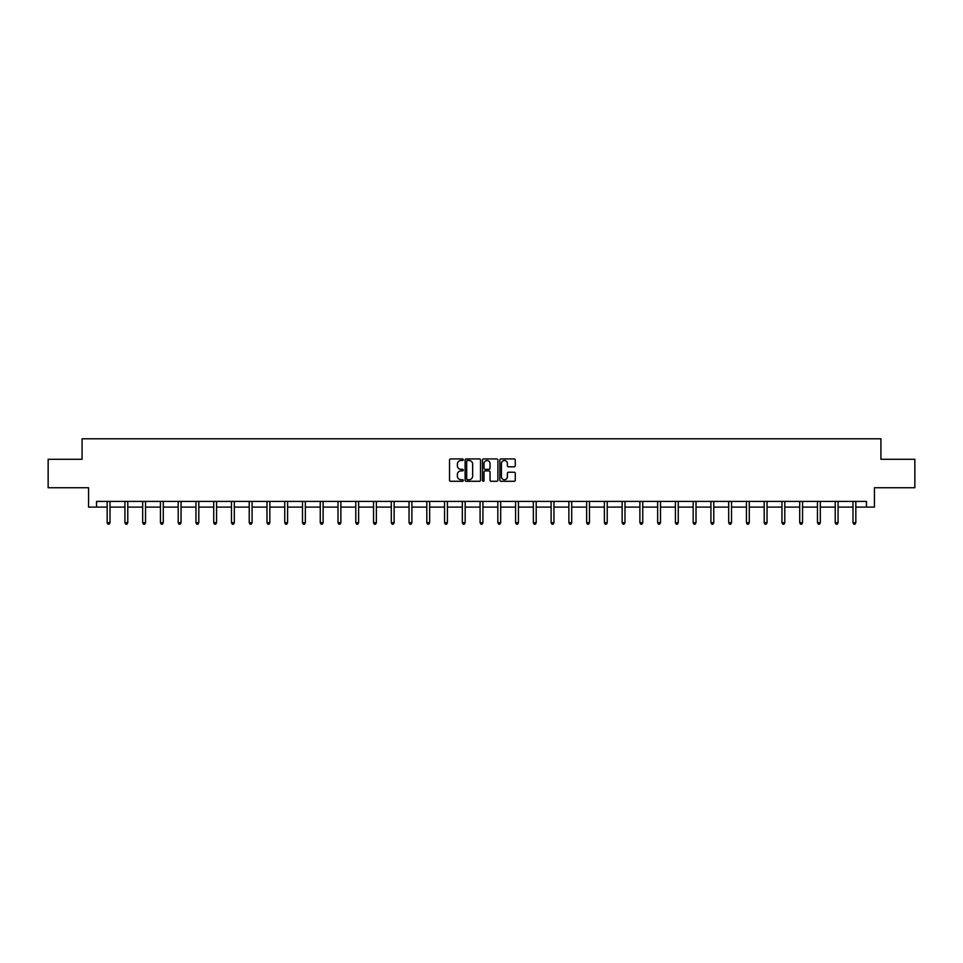 <?xml version="1.0" encoding="UTF-8"?>
<svg xmlns="http://www.w3.org/2000/svg" width="963" height="963" viewBox="0 0 963 963"><rect width="100%" height="100%" fill="white"/><g stroke="black" fill="none" stroke-linecap="round" stroke-linejoin="round"><path stroke-width="1.44" d="M463.287 459.712A0.782 0.782 0 0 0 462.505 458.93L450.636 458.93A1.119 1.119 0 0 0 449.516 460.049L449.516 480.164A1.119 1.119 0 0 0 450.636 481.283L462.505 481.283A0.782 0.782 0 0 0 463.287 480.501A0.782 0.782 0 0 0 462.505 479.718L460.964 479.718A3.575 3.575 0 0 1 457.389 476.143L457.389 474.458A3.575 3.575 0 0 1 460.964 470.883L462.505 470.883A0.782 0.782 0 0 0 463.287 470.1A0.782 0.782 0 0 0 462.505 469.318L460.964 469.318A3.575 3.575 0 0 1 457.389 465.743L457.389 464.07A3.575 3.575 0 0 1 460.964 460.495L462.505 460.495A0.782 0.782 0 0 0 463.287 459.712M514.158 466.814A1.119 1.119 0 0 0 515.265 465.695L515.265 460.049A1.119 1.119 0 0 0 514.158 458.93L500.965 458.93A1.119 1.119 0 0 0 499.857 460.049L499.857 480.164A1.119 1.119 0 0 0 500.965 481.283L514.158 481.283A1.119 1.119 0 0 0 515.265 480.164L515.265 473.351A1.119 1.119 0 0 0 514.158 472.231L508.512 472.231A1.119 1.119 0 0 0 507.393 473.351L507.393 476.721A2.985 2.985 0 0 1 504.407 479.718A2.985 2.985 0 0 1 501.422 476.721L501.422 463.48A2.985 2.985 0 0 1 504.407 460.495A2.985 2.985 0 0 1 507.393 463.48L507.393 465.695A1.119 1.119 0 0 0 508.512 466.814L514.158 466.814M96.529 507.104L96.529 501.41L866.471 501.41L866.471 507.104L874.44 507.104L874.44 487.747L914.85 487.747L914.85 459.291L880.928 459.291L880.928 438.803L82.072 438.803L82.072 459.291L48.15 459.291L48.15 487.747L88.56 487.747L88.56 507.104L107.17 507.104M480.525 460.049A1.119 1.119 0 0 0 479.405 458.93L466.224 458.93A1.119 1.119 0 0 0 465.105 460.049L465.105 480.164A1.119 1.119 0 0 0 466.224 481.283L479.405 481.283A1.119 1.119 0 0 0 480.525 480.164L480.525 460.049M483.595 458.93L496.776 458.93A1.119 1.119 0 0 1 497.895 460.049L497.895 480.164A1.119 1.119 0 0 1 496.776 481.283L491.142 481.283A1.119 1.119 0 0 1 490.023 480.164L490.023 472.002A1.119 1.119 0 0 0 488.903 470.883L485.159 470.883A1.119 1.119 0 0 0 484.04 472.002L484.04 480.501A0.782 0.782 0 0 1 483.257 481.283A0.782 0.782 0 0 1 482.475 480.501L482.475 460.049A1.119 1.119 0 0 1 483.595 458.93M110.011 507.104L124.925 507.104M127.778 507.104L142.68 507.104M145.533 507.104L160.448 507.104M163.289 507.104L178.203 507.104M181.044 507.104L195.958 507.104M198.799 507.104L213.714 507.104M216.567 507.104L231.469 507.104M234.322 507.104L249.224 507.104M252.077 507.104L266.992 507.104M269.833 507.104L284.747 507.104M287.588 507.104L302.502 507.104M305.343 507.104L320.258 507.104M323.111 507.104L338.013 507.104M340.866 507.104L355.78 507.104M358.621 507.104L373.536 507.104M376.377 507.104L391.291 507.104M394.132 507.104L409.046 507.104M411.887 507.104L426.802 507.104M429.654 507.104L444.557 507.104M447.41 507.104L462.324 507.104M465.165 507.104L480.08 507.104M482.92 507.104L497.835 507.104M500.676 507.104L515.59 507.104M518.443 507.104L533.346 507.104M536.198 507.104L551.113 507.104M553.954 507.104L568.868 507.104M571.709 507.104L586.623 507.104M589.464 507.104L604.379 507.104M607.22 507.104L622.134 507.104M624.987 507.104L639.889 507.104M642.742 507.104L657.657 507.104M660.498 507.104L675.412 507.104M678.253 507.104L693.167 507.104M696.008 507.104L710.923 507.104M713.776 507.104L728.678 507.104M731.531 507.104L746.433 507.104M749.286 507.104L764.201 507.104M767.042 507.104L781.956 507.104M784.797 507.104L799.711 507.104M802.552 507.104L817.467 507.104M820.32 507.104L835.222 507.104M838.075 507.104L852.989 507.104M855.83 507.104L866.471 507.104M467.452 460.495A0.782 0.782 0 0 0 466.67 461.277L466.67 478.936A0.782 0.782 0 0 0 467.452 479.718L469.065 479.718A3.575 3.575 0 0 0 472.64 476.143L472.64 464.07A3.575 3.575 0 0 0 469.065 460.495L467.452 460.495M490.023 463.54A2.985 2.985 0 0 0 487.025 460.555A2.985 2.985 0 0 0 484.04 463.54L484.04 468.211A1.119 1.119 0 0 0 485.159 469.318L488.903 469.318A1.119 1.119 0 0 0 490.023 468.211L490.023 463.54M110.167 501.41L110.095 501.579A1.144 1.144 0 0 0 110.011 502L110.011 522.716L107.17 522.716L107.17 502A1.144 1.144 0 0 0 107.086 501.579L107.025 501.41M110.011 522.716L109.168 524.197L108.025 524.197L107.17 522.716M127.923 501.41L127.85 501.579A1.144 1.144 0 0 0 127.778 502L127.778 522.716L124.925 522.716L124.925 502A1.144 1.144 0 0 0 124.841 501.579L124.781 501.41M127.778 522.716L126.923 524.197L125.78 524.197L124.925 522.716M145.678 501.41L145.618 501.579A1.144 1.144 0 0 0 145.533 502L145.533 522.716L142.68 522.716L142.68 502A1.144 1.144 0 0 0 142.608 501.579L142.536 501.41M145.533 522.716L144.679 524.197L143.535 524.197L142.68 522.716M163.433 501.41L163.373 501.579A1.144 1.144 0 0 0 163.289 502L163.289 522.716L160.448 522.716L160.448 502A1.144 1.144 0 0 0 160.364 501.579L160.291 501.41M163.289 522.716L162.434 524.197L161.303 524.197L160.448 522.716M181.2 501.41L181.128 501.579A1.144 1.144 0 0 0 181.044 502L181.044 522.716L178.203 522.716L178.203 502A1.144 1.144 0 0 0 178.119 501.579L178.047 501.41M181.044 522.716L180.189 524.197L179.058 524.197L178.203 522.716M198.956 501.41L198.884 501.579A1.144 1.144 0 0 0 198.799 502L198.799 522.716L195.958 522.716L195.958 502A1.144 1.144 0 0 0 195.874 501.579L195.814 501.41M198.799 522.716L197.945 524.197L196.813 524.197L195.958 522.716M216.711 501.41L216.639 501.579A1.144 1.144 0 0 0 216.567 502L216.567 522.716L213.714 522.716L213.714 502A1.144 1.144 0 0 0 213.63 501.579L213.569 501.41M216.567 522.716L215.712 524.197L214.568 524.197L213.714 522.716M234.466 501.41L234.406 501.579A1.144 1.144 0 0 0 234.322 502L234.322 522.716L231.469 522.716L231.469 502A1.144 1.144 0 0 0 231.385 501.579L231.325 501.41M234.322 522.716L233.467 524.197L232.324 524.197L231.469 522.716M252.222 501.41L252.162 501.579A1.144 1.144 0 0 0 252.077 502L252.077 522.716L249.224 522.716L249.224 502A1.144 1.144 0 0 0 249.152 501.579L249.08 501.41M252.077 522.716L251.223 524.197L250.079 524.197L249.224 522.716M269.977 501.41L269.917 501.579A1.144 1.144 0 0 0 269.833 502L269.833 522.716L266.992 522.716L266.992 502A1.144 1.144 0 0 0 266.907 501.579L266.835 501.41M269.833 522.716L268.978 524.197L267.846 524.197L266.992 522.716M287.744 501.41L287.672 501.579A1.144 1.144 0 0 0 287.588 502L287.588 522.716L284.747 522.716L284.747 502A1.144 1.144 0 0 0 284.663 501.579L284.591 501.41M287.588 522.716L286.733 524.197L285.602 524.197L284.747 522.716M305.5 501.41L305.427 501.579A1.144 1.144 0 0 0 305.343 502L305.343 522.716L302.502 522.716L302.502 502A1.144 1.144 0 0 0 302.418 501.579L302.358 501.41M305.343 522.716L304.501 524.197L303.357 524.197L302.502 522.716M323.255 501.41L323.183 501.579A1.144 1.144 0 0 0 323.111 502L323.111 522.716L320.258 522.716L320.258 502A1.144 1.144 0 0 0 320.173 501.579L320.113 501.41M323.111 522.716L322.256 524.197L321.112 524.197L320.258 522.716M341.01 501.41L340.95 501.579A1.144 1.144 0 0 0 340.866 502L340.866 522.716L338.013 522.716L338.013 502A1.144 1.144 0 0 0 337.941 501.579L337.869 501.41M340.866 522.716L340.011 524.197L338.868 524.197L338.013 522.716M358.766 501.41L358.705 501.579A1.144 1.144 0 0 0 358.621 502L358.621 522.716L355.78 522.716L355.78 502A1.144 1.144 0 0 0 355.696 501.579L355.624 501.41M358.621 522.716L357.767 524.197L356.623 524.197L355.78 522.716M376.533 501.41L376.461 501.579A1.144 1.144 0 0 0 376.377 502L376.377 522.716L373.536 522.716L373.536 502A1.144 1.144 0 0 0 373.451 501.579L373.379 501.41M376.377 522.716L375.522 524.197L374.39 524.197L373.536 522.716M394.288 501.41L394.216 501.579A1.144 1.144 0 0 0 394.132 502L394.132 522.716L391.291 522.716L391.291 502A1.144 1.144 0 0 0 391.207 501.579L391.134 501.41M394.132 522.716L393.277 524.197L392.146 524.197L391.291 522.716M412.044 501.41L411.971 501.579A1.144 1.144 0 0 0 411.887 502L411.887 522.716L409.046 522.716L409.046 502A1.144 1.144 0 0 0 408.962 501.579L408.902 501.41M411.887 522.716L411.045 524.197L409.901 524.197L409.046 522.716M429.799 501.41L429.739 501.579A1.144 1.144 0 0 0 429.654 502L429.654 522.716L426.802 522.716L426.802 502A1.144 1.144 0 0 0 426.717 501.579L426.657 501.41M429.654 522.716L428.8 524.197L427.656 524.197L426.802 522.716M447.554 501.41L447.494 501.579A1.144 1.144 0 0 0 447.41 502L447.41 522.716L444.557 522.716L444.557 502A1.144 1.144 0 0 0 444.485 501.579L444.412 501.41M447.41 522.716L446.555 524.197L445.412 524.197L444.557 522.716M465.31 501.41L465.249 501.579A1.144 1.144 0 0 0 465.165 502L465.165 522.716L462.324 522.716L462.324 502A1.144 1.144 0 0 0 462.24 501.579L462.168 501.41M465.165 522.716L464.31 524.197L463.179 524.197L462.324 522.716M483.077 501.41L483.005 501.579A1.144 1.144 0 0 0 482.92 502L482.92 522.716L480.08 522.716L480.08 502A1.144 1.144 0 0 0 479.995 501.579L479.923 501.41M482.92 522.716L482.066 524.197L480.934 524.197L480.08 522.716M500.832 501.41L500.76 501.579A1.144 1.144 0 0 0 500.676 502L500.676 522.716L497.835 522.716L497.835 502A1.144 1.144 0 0 0 497.751 501.579L497.69 501.41M500.676 522.716L499.821 524.197L498.69 524.197L497.835 522.716M518.588 501.41L518.515 501.579A1.144 1.144 0 0 0 518.443 502L518.443 522.716L515.59 522.716L515.59 502A1.144 1.144 0 0 0 515.506 501.579L515.446 501.41M518.443 522.716L517.588 524.197L516.445 524.197L515.59 522.716M536.343 501.41L536.283 501.579A1.144 1.144 0 0 0 536.198 502L536.198 522.716L533.346 522.716L533.346 502A1.144 1.144 0 0 0 533.261 501.579L533.201 501.41M536.198 522.716L535.344 524.197L534.2 524.197L533.346 522.716M554.098 501.41L554.038 501.579A1.144 1.144 0 0 0 553.954 502L553.954 522.716L551.113 522.716L551.113 502A1.144 1.144 0 0 0 551.029 501.579L550.956 501.41M553.954 522.716L553.099 524.197L551.955 524.197L551.113 522.716M571.866 501.41L571.793 501.579A1.144 1.144 0 0 0 571.709 502L571.709 522.716L568.868 522.716L568.868 502A1.144 1.144 0 0 0 568.784 501.579L568.712 501.41M571.709 522.716L570.854 524.197L569.723 524.197L568.868 522.716M589.621 501.41L589.549 501.579A1.144 1.144 0 0 0 589.464 502L589.464 522.716L586.623 522.716L586.623 502A1.144 1.144 0 0 0 586.539 501.579L586.467 501.41M589.464 522.716L588.61 524.197L587.478 524.197L586.623 522.716M607.376 501.41L607.304 501.579A1.144 1.144 0 0 0 607.22 502L607.22 522.716L604.379 522.716L604.379 502A1.144 1.144 0 0 0 604.295 501.579L604.234 501.41M607.22 522.716L606.377 524.197L605.233 524.197L604.379 522.716M625.131 501.41L625.059 501.579A1.144 1.144 0 0 0 624.987 502L624.987 522.716L622.134 522.716L622.134 502A1.144 1.144 0 0 0 622.05 501.579L621.99 501.41M624.987 522.716L624.132 524.197L622.989 524.197L622.134 522.716M642.887 501.41L642.827 501.579A1.144 1.144 0 0 0 642.742 502L642.742 522.716L639.889 522.716L639.889 502A1.144 1.144 0 0 0 639.817 501.579L639.745 501.41M642.742 522.716L641.888 524.197L640.744 524.197L639.889 522.716M660.642 501.41L660.582 501.579A1.144 1.144 0 0 0 660.498 502L660.498 522.716L657.657 522.716L657.657 502A1.144 1.144 0 0 0 657.573 501.579L657.5 501.41M660.498 522.716L659.643 524.197L658.499 524.197L657.657 522.716M678.409 501.41L678.337 501.579A1.144 1.144 0 0 0 678.253 502L678.253 522.716L675.412 522.716L675.412 502A1.144 1.144 0 0 0 675.328 501.579L675.256 501.41M678.253 522.716L677.398 524.197L676.267 524.197L675.412 522.716M696.165 501.41L696.093 501.579A1.144 1.144 0 0 0 696.008 502L696.008 522.716L693.167 522.716L693.167 502A1.144 1.144 0 0 0 693.083 501.579L693.023 501.41M696.008 522.716L695.154 524.197L694.022 524.197L693.167 522.716M713.92 501.41L713.848 501.579A1.144 1.144 0 0 0 713.776 502L713.776 522.716L710.923 522.716L710.923 502A1.144 1.144 0 0 0 710.838 501.579L710.778 501.41M713.776 522.716L712.921 524.197L711.777 524.197L710.923 522.716M731.675 501.41L731.615 501.579A1.144 1.144 0 0 0 731.531 502L731.531 522.716L728.678 522.716L728.678 502A1.144 1.144 0 0 0 728.594 501.579L728.534 501.41M731.531 522.716L730.676 524.197L729.533 524.197L728.678 522.716M749.431 501.41L749.37 501.579A1.144 1.144 0 0 0 749.286 502L749.286 522.716L746.433 522.716L746.433 502A1.144 1.144 0 0 0 746.361 501.579L746.289 501.41M749.286 522.716L748.432 524.197L747.288 524.197L746.433 522.716M767.186 501.41L767.126 501.579A1.144 1.144 0 0 0 767.042 502L767.042 522.716L764.201 522.716L764.201 502A1.144 1.144 0 0 0 764.116 501.579L764.044 501.41M767.042 522.716L766.187 524.197L765.055 524.197L764.201 522.716M784.953 501.41L784.881 501.579A1.144 1.144 0 0 0 784.797 502L784.797 522.716L781.956 522.716L781.956 502A1.144 1.144 0 0 0 781.872 501.579L781.8 501.41M784.797 522.716L783.942 524.197L782.811 524.197L781.956 522.716M802.709 501.41L802.636 501.579A1.144 1.144 0 0 0 802.552 502L802.552 522.716L799.711 522.716L799.711 502A1.144 1.144 0 0 0 799.627 501.579L799.567 501.41M802.552 522.716L801.698 524.197L800.566 524.197L799.711 522.716M820.464 501.41L820.392 501.579A1.144 1.144 0 0 0 820.32 502L820.32 522.716L817.467 522.716L817.467 502A1.144 1.144 0 0 0 817.382 501.579L817.322 501.41M820.32 522.716L819.465 524.197L818.321 524.197L817.467 522.716M838.219 501.41L838.159 501.579A1.144 1.144 0 0 0 838.075 502L838.075 522.716L835.222 522.716L835.222 502A1.144 1.144 0 0 0 835.15 501.579L835.077 501.41M838.075 522.716L837.22 524.197L836.077 524.197L835.222 522.716M855.975 501.41L855.914 501.579A1.144 1.144 0 0 0 855.83 502L855.83 522.716L852.989 522.716L852.989 502A1.144 1.144 0 0 0 852.905 501.579L852.833 501.41M855.83 522.716L854.975 524.197L853.832 524.197L852.989 522.716"/></g></svg>
